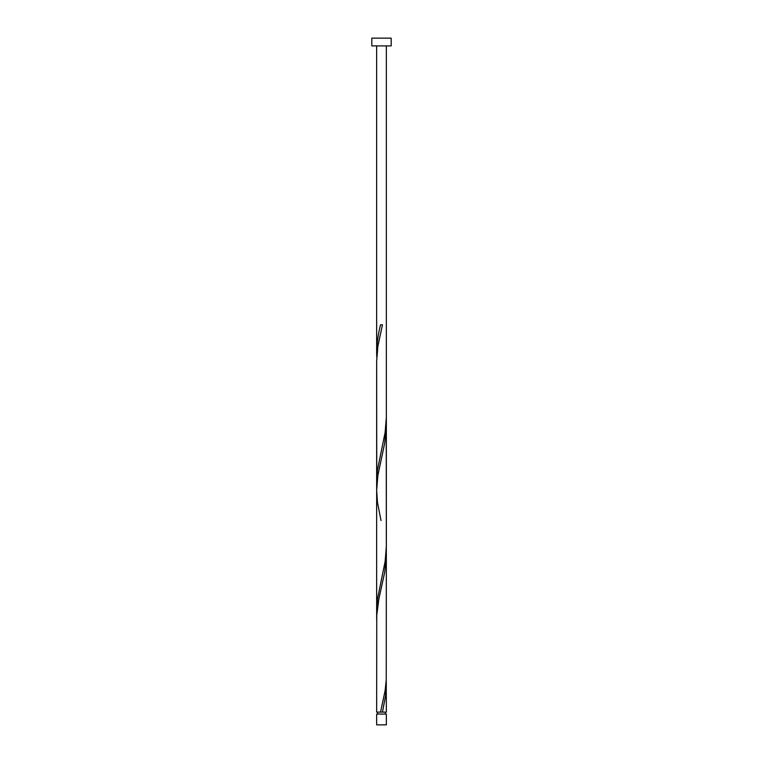 <?xml version="1.0" encoding="UTF-8"?>
<svg xmlns="http://www.w3.org/2000/svg" width="763" height="763" viewBox="0 0 763 763"><rect width="100%" height="100%" fill="white"/><g stroke="black" fill="none" stroke-linecap="round" stroke-linejoin="round"><path stroke-width="1.14" d="M386.345 724.85L376.655 724.85L376.655 714.054L386.345 714.054L386.345 724.85M385.372 714.054L385.372 712.117M381.338 712.117L386.345 712.117L386.24 679.843M377.628 714.054L377.628 712.117M391.181 45.894L371.819 45.894L371.819 38.15L391.181 38.15L391.181 45.894M386.345 554.854L386.24 679.843L385.124 690.601L380.537 712.117L376.655 712.117L376.76 615.293L378.829 599.155L384.705 572.26L386.336 556.122L386.24 421.634M382.463 712.117L385.534 695.98L386.345 683.963M376.655 619.413L376.655 482.063L377.466 470.046L385.124 432.392L386.345 417.514L386.345 546.623L385.124 561.501L377.466 599.155L376.76 615.293M381.014 520.519L377.466 502.321L376.655 490.304L376.655 611.173L376.655 361.204L377.876 346.326L382.463 324.809L380.537 324.809C378.124 334.194 376.827 343.579 376.655 352.964L376.76 357.084M376.76 486.184L376.655 361.204L376.655 490.304L377.876 475.425L384.705 443.15L386.345 425.754M376.655 352.964L376.655 45.894M380.537 712.117L381.5 712.117M386.345 417.514L386.345 45.894"/></g></svg>
